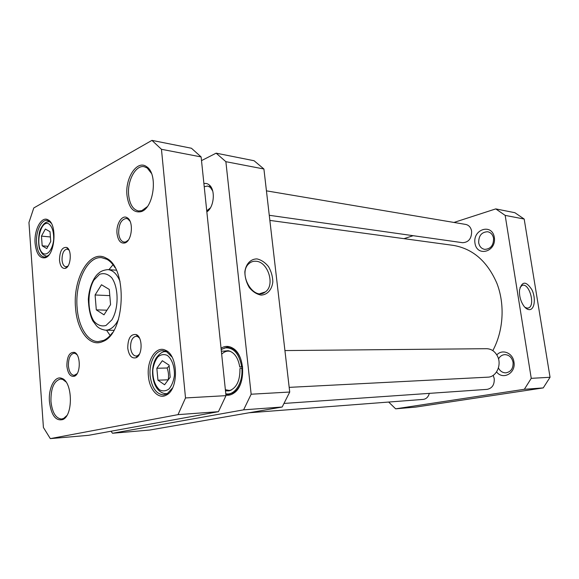 <?xml version="1.0" encoding="UTF-8"?>
<svg xmlns="http://www.w3.org/2000/svg" width="579" height="579" viewBox="0 0 579 579"><rect width="100%" height="100%" fill="white"/><g stroke="black" fill="none" stroke-linecap="round" stroke-linejoin="round"><path stroke-width="0.87" d="M269.857 220.404L453.306 245.38C472.833 248.709 487.366 261.361 496.905 283.341C505.098 304.482 503.477 330.862 492.816 350.635M201.514 160.615L216.133 153.167L225.875 161.686L251.156 394.219L243.607 409.838L112.521 433.258L111.002 431.232M206.848 211.842C214.049 207.47 215.692 189.992 209.345 185.034C207.687 183.608 205.878 183.123 203.902 183.579M225.933 395.16C228.777 395.573 231.506 394.835 234.104 392.938C245.995 385.18 245.25 355.26 233.055 348.334C229.002 345.801 224.999 345.764 221.04 348.211M112.521 433.258L149.773 430.038L282.176 407.015L289.724 392.034L263.908 168.996L254.08 160.73L216.133 153.167M242.695 368.099L239.938 368.591C240.155 380.707 236.543 388.133 229.089 390.868L225.484 390.861M242.594 367.006L239.764 367.006L242.536 366.514M223.885 351.142L228.162 350.686C234.249 352.162 238.114 357.605 239.764 367.006M241.819 368.157C243.252 382.111 235.161 395.291 226.382 393.901L225.788 393.821M221.178 349.535L225.332 347.841C233.735 347.501 239.17 353.747 241.653 366.572M231.318 390.058L229.233 390.441L225.361 389.703M221.663 354.174C223.682 352.177 225.897 351.149 228.321 351.098L230.42 351.352M229.023 394.4L225.796 393.886M224.341 348.059L227.938 347.183M221.164 349.39L227.482 347.176L233.467 349.057C236.326 350.975 238.628 353.972 240.379 358.046M240.973 382.741C239.417 386.931 237.252 390.08 234.473 392.186L228.567 394.437L225.832 394.198M255.947 261.245C268.171 261.636 275.409 285.592 265.254 291.961C253.464 301.601 237.129 272.847 249.231 263.416C251.17 261.766 253.414 261.042 255.947 261.245M257.004 258.914C250.685 258.864 245.843 263.944 244.837 271.869C244.939 277.435 246.43 282.675 249.31 287.589C252.828 291.78 256.75 294.284 261.078 295.095C267.375 294.87 271.964 289.623 272.832 281.879C272.695 276.48 271.247 271.385 268.49 266.593C265.117 262.453 261.288 259.891 257.004 258.914M263.908 168.996L225.875 161.686M289.724 392.034L251.156 394.219M204.228 186.706L207.651 186.04L210.329 187.364L212.696 190.961M210.423 207.854L206.732 210.792M282.176 407.015L243.607 409.838M269.264 215.287L462.592 242.702C468.672 242.34 471.69 238.505 471.632 231.195C470.886 227.409 468.925 225.159 465.74 224.435L266.434 190.846M284.151 403.425L487.091 389.37C492.186 388.328 494.56 384.731 494.22 378.565L493.207 375.344M249.028 412.776L423.256 399.394C426.289 398.982 428.315 396.977 429.321 393.365M531.247 378.34L524.35 389.291L395.638 408.825L415.744 407.088L543.247 387.908L550.05 377.276L524.183 219.043L514.876 212.703L495.762 208.896L505.17 215.388L531.247 378.34L550.05 377.276M520.014 287.437L522.099 285.454C529.249 282.205 535.85 306.016 528.345 307.985L527.187 308.137L524.9 307.29M529.155 309.642C534.605 310.076 536.132 298.149 531.848 289.645C526.065 280.88 521.954 281.039 519.515 290.115C519.182 296.13 520.666 301.493 523.973 306.204C525.674 308.368 527.404 309.519 529.155 309.642M505.17 215.388L524.183 219.043M403.961 238.664L413.138 235.689M453.958 222.452L495.762 208.896M395.638 408.825L388.661 402.05M494.343 237.412C492.078 223.045 472.623 229.183 474.968 243.187C476.937 257.358 496.623 251.829 494.343 237.412M496.572 371.921C502.948 380.417 516.135 373.086 513.942 361.962C512.813 352.879 502.196 348.674 496.818 354.927M498.512 358.929C500.003 356.215 502.152 354.782 504.968 354.623C509.245 354.927 511.945 357.496 513.059 362.338C513.37 368.396 510.968 371.899 505.836 372.84C502.579 372.818 500.111 371.19 498.425 367.94M493.561 238.324C493.634 245.344 490.681 249.028 484.717 249.375C481.446 248.724 479.434 246.509 478.681 242.746C478.63 235.667 481.634 232.005 487.699 231.745C490.862 232.447 492.816 234.64 493.561 238.324M543.247 387.908L524.35 389.291M46.79 248.565L42.18 245.814L41.471 236.116L45.357 229.045L50.018 231.68L50.749 241.501L46.79 248.565M48.05 246.314L42.18 245.814M41.471 236.116L50.409 236.963M164.581 384.767L157.944 380.193L156.844 368.266L162.337 360.724L169.054 365.132L170.19 377.255L164.581 384.767M156.844 368.266L167.128 368.005C168.518 371.899 168.887 375.829 168.236 379.81L168.272 379.824M168.236 379.81L157.944 380.193M169.133 366.051L167.128 368.005M88.493 435.328L218.442 411.676L178.021 414.636L50.315 438.621L88.493 435.328M50.315 438.621L43.418 427.497L28.95 222.502L33.785 207.955L151.944 140.379L191.454 148.253L201.123 156.923L161.461 149.295L185.512 397.947L225.984 395.652L201.123 156.923M151.944 140.379L161.461 149.295M218.442 411.676L225.984 395.652M185.512 397.947L178.021 414.636M106.514 330.218L110.162 335.494M113.006 264.719L108.946 269.684M139.445 354.116L137.578 355.716L136.123 356.071C133.105 355.694 131.252 352.929 130.579 347.769C130.47 340.93 132.352 337.079 136.224 336.211L137.679 336.558L139.532 338.143M127.749 348.109C128.914 355.658 131.715 358.857 136.159 357.699C142.658 355.18 142.745 337.043 136.282 334.59C130.716 333.793 127.879 338.295 127.749 348.109M67.989 266.05L65.963 266.81C63.791 266.391 62.481 264.125 62.033 260.014C62.033 253.421 63.733 249.773 67.135 249.064L69.046 250.128M59.492 260.311C60.23 266.21 62.192 268.888 65.391 268.338C71 266.919 72.143 249.737 66.773 247.465C62.134 246.878 59.702 251.163 59.492 260.311M172.578 387.916L167.121 393.829L163.553 394.871C156.265 394.169 151.799 387.836 150.149 375.872C148.803 363.214 155.071 350.433 162.771 350.657L166.354 351.482L171.999 357.026M148.405 376.082C149.404 389.776 158.458 399.734 166.318 395.095C178.962 389.428 178.289 355.072 165.514 350.266C156.221 345.359 146.625 360.29 148.405 376.082M66.773 415.628L63.676 418.407L61.526 419.03C55.743 418.385 52.219 412.523 50.952 401.435C50.749 388.306 53.948 380.844 60.549 379.035L62.713 379.426L65.926 381.872M49.439 401.616C51.241 415.324 55.714 421.302 62.836 419.543C73.475 415.288 72.592 381.452 61.83 378.391C54.904 375.257 48.238 388.068 49.439 401.616M112.384 332.744C109.713 336.428 106.804 338.976 103.648 340.401L98.271 341.596C87.567 341.798 78.44 326.621 77.13 307.811C74.742 282.711 87.263 255.983 101.636 257.684L106.905 259.305C109.93 260.97 112.63 263.749 114.997 267.636M75.559 307.992C77.036 330.819 89.904 347.661 102.772 341.523C125.375 333.982 128.039 267.44 106.116 258.111C89.969 248.449 72.592 278.499 75.559 307.992M77.123 373.665L74.148 375.373C71.014 374.975 69.104 371.827 68.416 365.942C68.322 358.437 70.204 354.189 74.076 353.204L75.342 353.465L77.05 354.789M66.867 366.131C67.895 373.788 70.464 377.139 74.553 376.176C80.872 373.86 80.792 354.428 74.474 352.387C69.487 351.923 66.947 356.505 66.867 366.131M128.321 240.104L125.824 241.899L124.174 242.109C121.141 241.494 119.303 238.555 118.673 233.294C118.688 224.254 121.25 219.311 126.36 218.449L127.937 219.007L130.065 221.301M117.016 233.489C118.007 240.589 120.627 243.745 124.869 242.963C132.063 241.125 133.93 221.127 127.199 217.755C122.176 214.302 115.966 224.073 117.016 233.489M147.211 206.739L141.804 210.647L138.562 210.973C133.069 209.721 129.768 204.445 128.661 195.152C127.076 180.938 135.652 164.783 144.142 166.694L147.196 167.968L151.452 173.367M126.982 195.347C128.668 207.521 133.286 212.978 140.82 211.711C153.804 208.78 158.349 173.439 146.516 166.643C137.187 159.5 124.955 178.079 126.982 195.347M48.86 254.984L46.096 256.808L44.243 257.054C39.973 256.171 37.425 251.576 36.578 243.26C35.572 231.904 41.167 219.434 47.029 220.404L48.824 220.99L51.278 223.299M35.116 243.426C36.318 253.834 39.661 258.61 45.162 257.771C55.063 255.513 57.495 223.964 48.05 219.861C41.478 215.728 33.864 229.943 35.116 243.426M109.8 295.63L95.086 294.979L101.484 284.752L109.279 289.449L110.56 304.634L103.988 314.831L96.302 309.866L95.086 294.979M96.302 309.866L106.977 310.192M284.926 350.57L486.584 348.696C491.238 348.84 494.835 351.265 497.39 355.969C502.116 364.712 496.427 377.139 487.829 377.168L289.182 387.365M43.266 253.537C34.443 248.34 39.944 218.927 48.904 223.928C52.248 226.671 53.84 231.868 53.688 239.503C52.761 249.144 47.673 255.882 43.266 253.537M46.87 256.381L43.476 254.861C42.325 254.051 41.145 252.321 39.929 249.665C38.301 247.551 37.816 233.467 40.892 228.372C44.301 222.358 45.835 222.792 46.494 222.141L49.519 221.554M159.572 389.848C154.897 385.498 152.646 378.854 152.834 369.909C153.63 364.495 155.346 360.116 157.987 356.773C160.991 354.435 164.125 353.993 167.374 355.441C171.985 359.009 174.786 366.992 174.402 375.612C173.555 381.185 171.76 385.628 169.025 388.936C165.934 391.151 162.786 391.455 159.572 389.848M166.991 351.815L165.522 351.685C162.902 351.258 159.833 353.299 156.301 357.822C149.729 368.273 152.407 385.744 159.63 391.114C161.888 392.895 164.103 393.749 166.282 393.677L167.751 393.452M120.048 281.474C117.023 274.084 112.977 270.132 107.933 269.611C103.88 269.98 100.789 271.189 98.647 273.237C95.202 275.763 89.376 284.586 88.326 299.184C88.681 308.441 90.165 315.642 92.77 320.802L96.498 325.803C98.502 328.061 101.499 329.523 105.501 330.204C109.554 330.175 113.231 327.743 116.524 322.901L118.529 319.355M111.856 319.912L105.979 325.485C101.564 326.701 97.533 325.26 93.885 321.15C87.328 311.003 87.335 291.563 93.87 280.171L99.53 274.345C103.887 272.767 107.976 273.932 111.79 277.826C118.811 287.777 118.854 308.491 111.856 319.912M229.653 351.192L228.162 350.686M230.558 390.268L229.089 390.868M230.254 390.391L230.659 390.369L230.254 390.391M229.342 351.091L229.747 351.084L229.342 351.091M226.382 393.901L227.894 394.342M225.332 347.841L226.816 347.306M233.467 349.057L233.055 348.334M234.473 392.186L234.104 392.938M260.007 293.611L265.254 291.961M210.329 187.364L209.345 185.034M207.202 210.597L206.768 211.132M210.684 186.539L209.924 186.409M207.325 211.487L206.797 211.415M527.744 308.122L528.345 307.985M166.282 393.677L167.49 393.611M165.522 351.685L166.73 351.67M138.294 336.225L137.433 336.218M138.193 356.042L137.332 356.056M137.679 336.558L136.282 334.59M137.578 355.716L136.159 357.699M68.525 249.18L67.938 249.129M67.345 266.905L66.766 266.868M68.09 249.354L66.773 247.465M66.947 266.666L65.391 268.338M166.202 350.628L165.76 350.635M166.998 394.69L166.557 394.719M166.354 351.482L165.514 350.266M167.121 393.829L166.318 395.095M62.713 379.426L61.83 378.391M63.676 418.407L62.836 419.543M106.905 259.305L106.116 258.111M103.648 340.401L102.772 341.523M75.342 353.465L74.474 352.387M75.415 375.062L74.553 376.176M127.937 219.007L127.199 217.755M125.824 241.899L124.869 242.963M147.196 167.968L146.516 166.643M141.804 210.647L140.82 211.711M147.283 167.23L146.769 167.143M141.703 211.378L141.189 211.313M62.945 378.956L62.329 378.977M63.929 418.863L63.314 418.906M49.143 220.635L48.535 220.57M46.356 257.214L45.748 257.17M48.824 220.99L48.05 219.861M46.096 256.808L45.162 257.771M128.343 218.681L127.706 218.609M126.157 242.304L125.52 242.239M75.704 353.183L75.118 353.19M75.784 375.33L75.198 375.344M105.501 330.204L113.897 330.305M107.933 269.611L116.307 270.19M225.455 390.637L229.233 390.441M221.352 351.163L228.321 351.098"/></g></svg>
